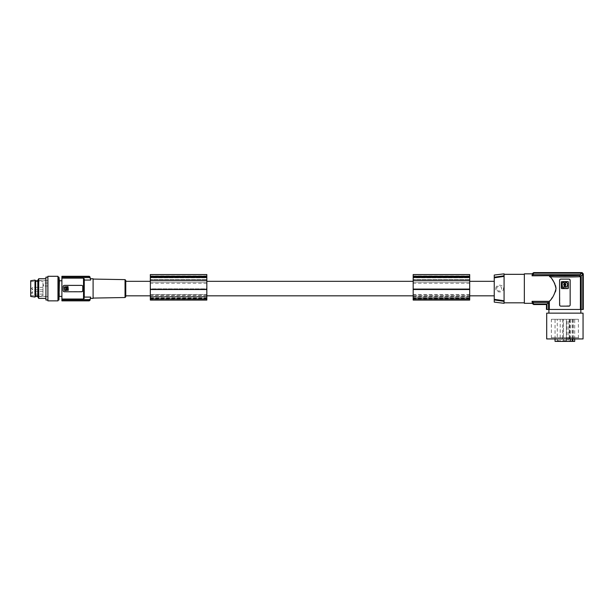 <?xml version="1.0" encoding="UTF-8"?>
<svg xmlns="http://www.w3.org/2000/svg" width="614" height="614" viewBox="0 0 614 614"><rect width="100%" height="100%" fill="white"/><g stroke="black" fill="none" stroke-linecap="round" stroke-linejoin="round"><path stroke-width="0.46" stroke-dasharray="3.07 2.3" d="M567.09 319.28L562.662 319.28L567.09 319.28L567.09 341.392L562.662 341.392L567.09 341.392L562.662 341.392L567.09 341.392L562.662 341.392L567.09 341.392L566.354 340.655L566.354 319.28L563.399 319.28L566.354 319.28L563.399 319.28L566.354 319.28L566.354 340.655L567.09 341.392M562.662 319.28L562.662 341.392L563.399 340.655L566.354 340.655L563.399 340.655L563.399 319.28L563.399 340.655L566.354 340.655L563.399 340.655L562.662 341.392M583.3 309.456L549.338 309.456L549.338 301.344L532.054 301.344L533.297 302.464L533.528 304.007L546.982 304.007L548.525 302.464L548.525 309.456L546.452 309.456M533.297 302.464L548.525 302.464M503.726 275.863L504.079 273.836M495.475 277.044L494.247 277.229L494.247 275.041M564.212 284.551A0.53 0.53 0 0 0 564.75 285.088A0.53 0.53 0 0 0 565.279 284.551A0.53 0.53 0 0 0 564.75 284.021A0.53 0.53 0 0 0 564.212 284.551M559.884 305.703L559.6 280.245M559.96 279.47L560.82 279.117A1.228 1.228 0 0 0 559.592 280.345L560.82 279.117L569.147 279.14M568.81 319.28L573.23 319.28L568.81 319.28L568.81 341.392L573.23 341.392L568.81 341.392M573.23 319.28L573.23 341.392M150.33 294.482L150.33 296.539L206.834 296.539L206.834 294.482L150.33 294.482L150.33 288.864L150.33 298.189L150.33 295.342L206.834 295.342L206.834 297.905L150.33 297.905M560.206 319.28L557.259 319.28L560.206 319.28L560.206 340.655L560.943 341.392L556.522 341.392L560.943 341.392M556.522 341.392L557.259 340.655L560.206 340.655L557.259 340.655L557.259 319.28M549.338 309.456L548.525 309.456M569.792 305.787L560.605 306.125M574.704 341.392L555.048 341.392M569.738 341.392L570.498 341.392L569.239 341.392L569.738 341.392L569.738 319.28L569.239 319.28L574.704 319.28L555.048 319.28L569.738 319.28M570.498 338.936L570.498 319.28M555.048 338.936L555.048 319.28M572.931 338.936L572.931 319.28M578.388 319.28L551.364 319.28L578.388 319.28L578.388 337.708L580.437 338.936L549.315 338.936L580.437 338.936M549.315 338.936L580.437 338.89L549.315 338.89L551.364 337.708L578.388 337.708L551.364 337.708L551.364 319.28M546.698 338.936L583.054 338.936M546.698 313.14L583.054 313.14M564.872 313.14L580.844 313.14L564.872 313.14M564.872 309.456L580.844 309.456L564.872 309.456M546.982 304.007L546.982 309.456M532.054 301.344L532.399 303.262L533.528 304.007M570.099 279.984L570.16 304.912L568.932 306.14A1.228 1.228 0 0 0 570.16 304.912L570.16 280.345L570.153 305.02M568.38 282.064A0.491 0.491 0 0 0 567.881 281.573A0.491 0.491 0 0 1 568.38 282.064L568.38 288.081A0.491 0.491 0 0 1 567.881 288.572A0.491 0.491 0 0 0 568.38 288.081A0.491 0.491 0 0 1 567.881 288.572L561.864 288.572A0.491 0.491 0 0 1 561.373 288.081A0.491 0.491 0 0 0 561.864 288.572A0.491 0.491 0 0 1 561.373 288.081L561.373 282.064A0.491 0.491 0 0 1 561.864 281.573A0.491 0.491 0 0 0 561.373 282.064A0.491 0.491 0 0 1 561.864 281.573L567.881 281.573A0.491 0.491 0 0 1 568.38 282.064M565.003 285.848L565.379 286.776A2.218 2.218 0 0 0 567.62 284.551A2.218 2.218 0 0 0 565.379 282.333L565.21 283.591A1.067 1.067 0 0 1 565.21 285.51L565.003 285.848M569.163 279.14L569.792 279.47M564.12 287.82L564.281 285.51A1.067 1.067 0 0 1 564.281 283.591L564.12 282.333L562.171 282.701L562.171 287.452L564.12 287.82M504.079 303.316L503.726 301.29M494.247 302.111L494.247 277.229M494.247 281.327L494.247 295.825L494.247 281.327M494.247 299.333L504.079 300.768L504.079 302.825L504.079 301.344M504.079 275.809L504.079 276.384L494.247 277.82M495.751 288.572C495.828 284.044 503.48 284.136 503.526 288.572C503.48 293.008 495.828 293.108 495.751 288.572M504.079 300.768L504.079 276.384M496.703 288.572A2.456 2.456 0 0 1 499.167 286.116A2.456 2.456 0 0 1 501.623 288.572A2.456 2.456 0 0 1 499.167 291.036A2.456 2.456 0 0 1 496.703 288.572M524.341 274.328L524.341 302.825L524.341 274.328M524.341 273.836L524.341 303.316M583.262 309.456L583.262 273.875L582.034 272.647L533.612 272.647L532.399 273.667A85.975 85.975 0 0 0 532.361 273.89L533.528 273.146L581.542 273.146L582.763 274.366L581.228 275.801L580.107 274.681L533.297 274.681L533.528 273.146M550.221 276.899L549.76 275.809L532.054 275.809L532.399 273.89M556.015 288.549L556 288.02M555.54 285.633L555.355 285.073M555.209 284.712L554.78 283.729M552.301 279.646L551.61 278.695M551.372 278.38L550.274 276.968M532.399 303.262L532.361 303.262A85.975 85.975 0 0 0 532.399 303.485L533.612 304.506L546.491 304.506L546.491 309.456M549.76 275.809L579.063 275.456L580.414 276.668L580.414 309.456M580.898 276.63C576.4 277.075 555.202 277.106 549.484 276.676M564.872 306.14L560.82 306.14L559.592 304.912L559.592 280.345L559.592 304.912A1.228 1.228 0 0 0 560.82 306.14L564.872 306.14M568.932 279.117L570.16 280.345A1.228 1.228 0 0 0 568.932 279.117L564.872 279.117L568.932 279.117M549.975 300.561L551.687 298.343M552.155 297.706L552.769 296.838M553.068 296.385L553.813 295.211M553.82 295.188L554.557 293.868M554.933 293.085L555.493 291.665M555.877 290.184L555.985 289.386M565.54 284.551A0.53 0.53 0 0 1 565.003 285.088A0.53 0.53 0 0 1 564.473 284.551A0.53 0.53 0 0 1 565.003 284.021A0.53 0.53 0 0 1 565.54 284.551A0.53 0.53 0 0 1 565.003 285.088A0.53 0.53 0 0 1 564.473 284.551A0.53 0.53 0 0 1 565.003 284.021A0.53 0.53 0 0 1 565.54 284.551M564.75 285.848L564.373 286.776A2.218 2.218 0 0 1 562.132 284.551A2.218 2.218 0 0 1 564.373 282.333L564.542 283.591A1.067 1.067 0 0 0 563.936 284.551A1.067 1.067 0 0 1 564.542 283.591L564.373 282.333A2.218 2.218 0 0 0 562.132 284.551A2.218 2.218 0 0 0 564.373 286.776L564.542 285.51A1.067 1.067 0 0 1 563.936 284.551A1.067 1.067 0 0 0 564.542 285.51L564.75 285.848M565.632 287.82L565.471 285.51A1.067 1.067 0 0 0 566.07 284.551A1.067 1.067 0 0 1 565.471 285.51L565.264 287.452L567.213 287.82L565.632 287.82M567.582 287.452L567.582 282.701L567.582 287.452M567.213 282.333L565.632 282.333L567.213 282.333M565.264 282.701L565.264 283.261L565.264 282.701M565.471 283.591L565.264 283.261L565.471 283.591A1.067 1.067 0 0 1 566.07 284.551A1.067 1.067 0 0 0 565.471 283.591M532.054 275.809L533.297 274.681M581.228 309.456L581.228 275.801M581.542 273.146L580.107 274.681M582.655 272.839L582.156 272.654M582.763 309.456L582.763 274.366M125.77 281.327L125.77 296.785M150.33 282.064L150.33 281.327L150.33 282.064L206.834 282.064L206.834 281.327L206.834 282.064L150.33 282.064L206.834 282.064L206.834 288.864L150.33 288.864L150.33 282.064L150.33 288.864L206.834 288.864L206.834 282.064L150.33 282.064M413.184 295.342L413.184 281.327L413.184 282.064L469.687 282.064L469.687 288.864L469.687 282.064L413.184 282.064L413.184 298.189L413.184 295.342L469.687 295.342L469.687 297.905L413.184 297.905M413.184 296.539L469.687 296.539L469.687 298.289L469.687 295.342M206.834 296.539L206.834 295.342M150.33 296.539L150.33 295.342M206.834 294.482L206.834 297.905M469.687 296.539L469.687 297.905M469.687 294.543L413.184 294.543M469.687 290.046L469.687 288.864L469.687 290.046M469.687 279.608L469.687 277.835L469.687 280.345L469.687 279.608L413.184 279.608L413.184 277.835L413.184 280.345L413.184 279.608L469.687 279.608M469.687 277.835L469.687 275.916L469.687 277.835L413.184 277.835L413.184 277.221L413.184 277.835L469.687 277.835M469.687 299.709L469.687 297.053L469.687 299.709L413.184 299.709L413.184 297.053L413.184 300.016L469.687 299.724M469.687 274.558L469.687 300.069M469.687 280.345L413.184 280.345L469.687 280.345M413.184 276.661L413.184 275.916L413.184 276.661L469.687 276.661L413.184 276.661M413.184 274.558L413.184 300.069M413.184 297.053L469.687 297.053L413.184 297.053M469.687 289.516L413.184 289.516M469.687 276.538L413.184 276.538M469.687 276.392L413.184 276.392M469.687 280.352L413.184 280.352M469.687 294.482L413.184 294.482M469.687 288.864L413.184 288.864L469.687 288.864M413.184 282.064L469.687 282.064L413.184 282.064M469.687 283.269L413.184 283.269M413.184 295.457L469.687 295.457M206.834 279.608L206.834 277.835L206.834 280.345L206.834 279.608L150.33 279.608L150.33 277.835L150.33 280.345L150.33 279.608L206.834 279.608M206.834 277.835L206.834 275.916L206.834 277.835L150.33 277.835L150.33 277.221L150.33 277.835L206.834 277.835M206.834 299.709L206.834 297.053L206.834 299.709L150.33 299.709L150.33 297.053L150.33 300.016L206.834 299.724M206.834 274.558L206.834 300.069M206.834 280.345L150.33 280.345L206.834 280.345M150.33 276.661L150.33 275.916L150.33 276.661L206.834 276.661L150.33 276.661M150.33 274.558L150.33 300.069M206.834 283.269L150.33 283.269M206.834 294.543L150.33 294.543M150.33 297.053L206.834 297.053L150.33 297.053M206.834 289.516L150.33 289.516M206.834 276.538L150.33 276.538M206.834 276.392L150.33 276.392M206.834 280.352L150.33 280.352M150.33 295.457L206.834 295.457M93.098 298.404L93.098 278.748M93.098 288.572L93.098 298.082L93.098 288.572M84.256 278.948L84.256 298.204L84.256 278.948L83.519 278.127L61.899 278.127L61.899 277.589L89.529 277.589L90.281 278.242A49.128 49.128 0 0 1 90.634 280.068L84.256 280.068M90.028 300.016L89.306 300.584L89.529 299.563L90.281 298.911L90.028 300.016A49.128 49.128 0 0 1 89.966 300.261L89.253 300.829L61.899 300.829L61.899 299.563L89.529 299.563L90.281 298.911A49.128 49.128 0 0 0 90.634 297.084L84.256 297.084M89.698 277.612L89.306 276.569L90.028 277.137L90.281 278.249M90.028 277.137L90.028 277.137A49.128 49.128 0 0 0 89.966 276.883L89.253 276.323L61.899 276.323L61.899 277.589M89.306 276.569L61.899 276.569M61.899 294.966L61.899 280.775L61.899 294.966M61.899 299.563L61.899 278.127M59.42 296.378L59.42 280.775M58.975 277.152L58.975 300M57.969 276.292L57.969 300.86M47.892 276.292L47.892 300.86M45.927 300L45.927 277.152M38.697 298.404L38.697 278.748M37.822 296.892L37.822 280.26M37.822 288.572L37.822 296.562L37.822 288.572M47.892 288.572L47.892 296.562L47.892 288.572M47.892 282.187L47.892 296.378L47.892 282.187M35.673 280.775L35.673 296.378M34.998 297.053L34.998 280.099M30.7 296.439L30.7 280.713M30.7 282.839L30.7 295.58L30.7 282.839M42.98 282.839L42.98 295.58L42.98 282.839M42.98 288.572L42.98 289.808L42.98 288.572M42.98 292.878L42.98 291.65L42.98 292.878M42.98 286.132L42.98 282.555L42.98 286.132M43.471 284.52L43.471 285.994L43.471 284.52M47.892 284.52L47.892 285.994L47.892 284.52M89.529 299.563L90.22 299.087M61.899 299.026L83.519 299.026L83.519 278.127M82.422 291.404L82.783 288.572L82.783 290.545A1.228 1.228 0 0 1 81.547 291.773L82.783 290.545L82.783 286.608A1.228 1.228 0 0 0 81.547 285.38L82.783 286.608L82.783 288.572L82.729 286.254L81.67 285.387L64.355 285.38L81.547 285.38L64.355 285.38L63.127 286.608A1.228 1.228 0 0 1 64.355 285.38L63.994 285.433M82.337 291.489L64.355 291.773L81.547 291.773L64.355 291.773L63.127 290.545A1.228 1.228 0 0 0 64.355 291.773L63.127 290.545L63.403 285.84M63.127 288.572L63.127 290.545L63.127 288.572M68.284 290.268L68.016 286.6L64.355 286.861L64.355 290.268L68.016 290.529L64.623 290.552L68.284 290.292L68.016 286.623L64.355 286.884L64.355 290.292L64.623 286.6L68.284 286.861L68.284 290.268M66.542 288.849C65.898 288.849 65.898 288.849 66.542 288.849C65.898 288.849 65.898 288.849 66.542 288.849M64.792 289.9L64.792 287.229L65.898 287.037L66.097 289.9L64.792 289.9L64.992 287.037L64.792 289.923L66.097 289.923L66.097 287.252L66.097 289.9L64.792 289.9M65.898 287.037L64.992 287.037L65.898 287.06M66.504 288.342L66.596 287.621C68.215 288.45 68.208 289.271 66.581 290.092L66.389 289.524L66.581 290.092C68.208 289.271 68.215 288.45 66.596 287.621L66.504 288.342M61.899 300.584L89.306 300.584M63.572 285.663L63.971 285.441M66.542 288.304C65.898 288.304 65.898 288.304 66.542 288.304M66.389 287.252L66.596 289.532C68.215 288.703 68.208 287.882 66.581 287.06L66.389 287.252M574.704 338.936L574.704 319.28M572.171 319.28L572.171 338.936M579.585 275.417C574.98 275.863 554.772 275.863 550.167 275.417M150.33 298.036L206.834 298.036M469.687 296.416L413.184 296.416M469.687 277.221L413.184 277.221L469.687 277.221M469.687 277.528L413.184 277.528M469.687 298.558L413.184 298.558M413.184 298.036L469.687 298.036M206.834 277.221L150.33 277.221L206.834 277.221M206.834 296.416L150.33 296.416M206.834 277.528L150.33 277.528M206.834 298.558L150.33 298.558M125.041 279.631L125.041 297.521M32.642 288.572L32.642 289.808L32.642 288.572M32.642 292.878L32.642 291.65L32.642 292.878M569.239 319.28L569.239 341.392M150.33 298.289L206.834 298.289M469.687 298.189L413.184 298.189M469.687 275.916L413.184 275.916M413.184 298.289L469.687 298.289M206.834 275.916L150.33 275.916M206.834 298.189L150.33 298.189M47.892 280.59L37.822 280.59M37.822 280.775L47.892 280.775M30.7 281.573L42.98 281.573M42.98 289.808L32.642 289.808L31.437 288.603L32.642 289.808L42.98 289.808M42.98 294.106L32.642 294.106L31.437 292.901M47.892 285.994L43.471 285.994L42.98 286.485M47.892 283.046L43.471 283.046L42.98 282.555M42.98 287.344L32.642 287.344L31.437 288.549L32.642 287.344L42.98 287.344M47.892 296.562L37.822 296.562M37.822 296.378L47.892 296.378M30.7 295.58L42.98 295.58M42.98 291.65L32.642 291.65L31.437 292.847"/><path stroke-width="0.92" d="M494.247 277.229L494.247 275.041L504.079 273.836L504.079 275.809L494.247 277.229L494.247 302.111L504.079 303.316L504.079 301.344L494.247 299.924L504.079 301.344L504.079 300.768L494.247 299.333M503.726 275.863L496.703 276.868M496.503 276.899L495.475 277.044M564.212 284.551A0.53 0.53 0 0 0 564.75 285.088A0.53 0.53 0 0 0 565.279 284.551A0.53 0.53 0 0 0 564.75 284.021A0.53 0.53 0 0 0 564.212 284.551M560.82 279.117A1.228 1.228 0 0 0 559.592 280.345L559.592 304.912A1.228 1.228 0 0 0 560.82 306.14L568.932 306.14A1.228 1.228 0 0 0 570.16 304.912L570.16 280.345A1.228 1.228 0 0 0 568.932 279.117L560.82 279.117M532.054 301.344L533.297 302.464L548.525 302.464L548.525 309.456L549.338 309.456L549.338 301.344L532.054 301.344L532.361 303.262A85.975 85.975 0 0 0 532.399 303.485L533.612 304.506L546.491 304.506L546.452 309.456L546.491 304.506M533.297 302.464L533.528 304.007L546.982 304.007L548.525 302.464M546.982 304.007L546.982 309.456L548.525 309.456M532.407 273.621L533.62 272.608L582.072 272.608L583.3 273.836L583.3 309.456L580.414 309.456L580.414 276.668L579.063 275.456L532.054 275.809L532.361 273.89A85.975 85.975 0 0 1 532.399 273.667L533.612 272.647L582.156 272.654M555.048 338.936L555.048 341.392L574.704 341.392L574.704 338.936M570.498 341.392L570.498 338.936M572.931 341.392L572.931 338.936M552.024 338.936L546.698 338.936L546.698 313.14L583.054 313.14L583.054 338.936L552.024 338.936M580.414 309.456L549.338 309.456M546.982 309.456L546.491 309.456M568.38 282.064A0.491 0.491 0 0 0 567.881 281.573L561.864 281.573A0.491 0.491 0 0 0 561.373 282.064L561.373 288.081A0.491 0.491 0 0 0 561.864 288.572L567.881 288.572A0.491 0.491 0 0 0 568.38 288.081L568.38 282.064M565.003 285.848L565.379 286.776A2.218 2.218 0 0 0 567.62 284.551A2.218 2.218 0 0 0 565.379 282.333L565.21 283.591A1.067 1.067 0 0 1 565.21 285.51L565.003 285.848M564.489 285.848L564.281 285.51A1.067 1.067 0 0 1 564.281 283.591L564.12 282.333L562.171 282.701L562.171 287.452L564.12 287.82L564.489 285.848M494.247 277.82L504.079 276.384L504.079 275.809M504.079 276.384L504.079 300.768M524.341 302.825L504.079 302.825M524.341 274.328L504.079 274.328M532.369 303.316L524.341 303.316L524.341 273.836L532.369 273.836M556.015 288.749L556.015 288.572C554.918 283.399 552.938 279.447 550.075 276.714L549.76 275.809M532.384 273.974L533.528 273.146L581.542 273.146L582.763 274.366L581.228 275.801L581.228 309.456M549.338 301.344C552.37 298.634 554.596 294.382 556.015 288.572L556.015 288.549M556 288.02L555.54 285.633M554.78 283.729L554.242 282.686M554.212 282.64L553.774 281.887M553.598 281.596L553.344 281.197M553.337 281.181L553.06 280.759M552.684 280.199L552.301 279.646M533.528 304.007L532.399 303.262M549.607 301.013L549.975 300.561M551.687 298.343L552.155 297.706M555.493 291.665L555.877 290.184M583.262 309.456L583.262 273.875L582.034 272.647M582.763 309.456L582.763 274.366M532.054 275.809L533.297 274.681L580.107 274.681L581.228 275.801M533.297 274.681L533.528 273.146M581.542 273.146L580.107 274.681M580.898 276.63C576.4 277.075 555.202 277.106 549.484 276.676M93.098 279.071L125.041 279.631L125.041 297.521L125.77 296.785L125.77 280.368L125.77 281.327L150.33 281.327M206.834 281.327L413.184 281.327M469.687 281.327L494.247 281.327M469.687 295.825L494.247 295.825M206.834 295.825L413.184 295.825M125.77 295.825L150.33 295.825M469.687 289.301L469.687 274.558L413.184 274.558L413.184 300.069L469.687 300.069L469.687 289.301M469.687 280.345L413.184 280.345M469.687 276.538L413.184 276.538M469.687 276.2L413.184 276.2M206.834 290.552L206.834 274.558L150.33 274.558L150.33 300.069L206.834 300.069L206.834 290.552M206.834 280.345L150.33 280.345M206.834 276.538L150.33 276.538M206.834 276.2L150.33 276.2M90.381 278.748L93.098 278.748L93.098 298.404L90.388 298.389M90.035 277.175L90.281 278.249L89.529 277.589L89.306 276.569L90.028 277.137L90.281 278.249A49.128 49.128 0 0 1 90.634 280.068C90.304 278.319 90.304 278.319 90.634 280.068C90.304 278.319 90.304 278.319 90.634 280.068L84.256 280.068L84.256 288.572L84.256 278.948L83.519 278.127L61.899 278.127L61.899 276.292L89.245 276.292L89.959 276.853M89.966 300.277L89.245 300.86L61.899 300.86L89.253 300.829L89.966 300.261A49.128 49.128 0 0 0 90.028 300.016L90.281 298.903A49.128 49.128 0 0 0 90.634 297.084C90.304 298.834 90.304 298.834 90.634 297.084C90.304 298.834 90.304 298.834 90.634 297.084L84.256 297.084L84.256 288.572L84.256 297.084M90.028 300.016L89.306 300.584L89.56 299.563M90.258 299.003L89.529 299.563L90.243 299.033M90.266 278.211L89.529 277.589L90.281 278.242L90.028 277.137L90.243 278.119M90.028 277.137A49.128 49.128 0 0 0 89.966 276.883L89.253 276.323L61.899 276.323M61.899 300.829L61.899 278.127M61.899 280.775L59.42 280.775L58.975 300L58.975 277.152L57.969 277.152M57.969 300.86L57.969 276.292L47.892 276.292L47.892 300.86L57.969 300.86M47.892 277.152L45.927 277.152L45.927 300L47.892 300M38.697 298.404L37.822 296.892L37.822 280.26L38.697 278.748L38.697 298.404L45.927 298.404M34.998 297.053L30.7 296.439L30.7 280.713L34.998 280.099L34.998 297.053L35.673 296.378L35.673 280.775L37.822 280.775M61.899 299.563L89.529 299.563L90.281 298.911M61.899 299.026L83.519 299.026L84.256 298.204L83.519 299.026L83.519 278.127M89.306 300.584L61.899 300.584M84.256 280.068L84.256 278.948M82.783 286.608L82.783 290.545A1.228 1.228 0 0 1 81.547 291.773L64.355 291.773A1.228 1.228 0 0 1 63.127 290.545L63.127 286.608A1.228 1.228 0 0 1 64.355 285.38L81.547 285.38A1.228 1.228 0 0 1 82.783 286.608M64.623 290.552L68.284 290.292L68.016 286.623L64.355 286.884L64.623 290.552M66.542 288.304C65.898 288.304 65.898 288.304 66.542 288.304M64.792 289.923L64.792 287.252L65.898 287.06L66.097 289.923L64.792 289.923M66.504 288.81L66.581 287.06C68.208 287.882 68.215 288.703 66.596 289.532L66.504 288.81M89.529 277.589L61.899 277.589M89.306 276.569L61.899 276.569M206.834 289.516L150.33 289.516M469.687 289.516L413.184 289.516M579.585 275.417C574.98 275.863 554.772 275.863 550.167 275.417M572.171 338.936L572.171 341.392M469.687 298.88L413.184 298.88M469.687 277.528L413.184 277.528M206.834 298.88L150.33 298.88M206.834 277.528L150.33 277.528M548.908 313.14L548.908 309.456M532.407 303.531L533.62 304.544L546.452 304.544M469.687 300.016L413.184 300.016M206.834 300.016L150.33 300.016M125.041 297.521L93.098 298.082M57.969 300L58.975 300M35.673 296.378L37.822 296.378M59.42 280.775L58.975 277.152M59.42 296.378L61.899 296.378M38.697 278.748L45.927 278.748M35.673 280.775L34.998 280.099M580.844 313.14L580.844 309.456M125.041 279.631L125.77 280.368"/></g></svg>

